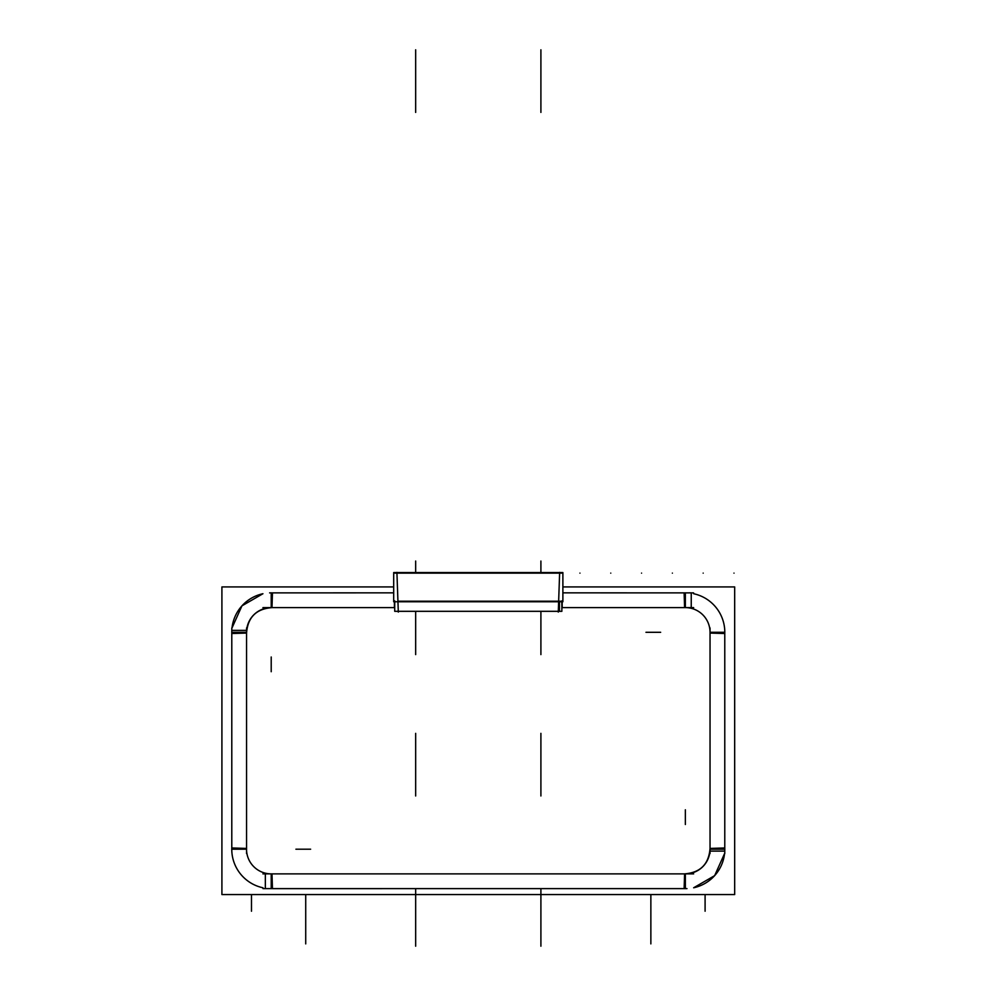 <?xml version="1.0" encoding="UTF-8"?>
<svg xmlns="http://www.w3.org/2000/svg" width="996" height="996" viewBox="0 0 996 996"><rect width="100%" height="100%" fill="white"/><g stroke="black" fill="none" stroke-linecap="round" stroke-linejoin="round"><path stroke-width="1.49" d="M398.313 612.079L396.918 572.364M562.167 601.771L562.167 607.622M394.416 601.771L394.416 607.622M562.118 601.771L562.118 607.622M558.27 612.079L559.652 572.364M393.694 573.123L520.037 573.123M393.694 601.771L393.694 572.563L562.889 572.563L562.889 601.771L393.694 601.771M397.927 601.211L558.644 601.211L397.927 601.211M561.869 600.874L561.869 611.32L561.819 601.211L559.441 601.211L559.453 611.32L394.715 611.32L394.715 600.874M395.088 611.32L561.495 611.32M393.694 586.93L221.909 586.93L221.909 894.57L734.675 894.57L734.675 586.93L562.889 586.93M262.981 888.619L686.979 888.619M262.932 887.772A39.454 39.454 0 0 1 231.782 847.957L246.547 848.43A24.676 24.676 0 0 0 271.995 873.865L272.456 888.631L684.128 888.619L684.588 873.878A24.676 24.676 0 0 0 710.024 848.43L710.036 848.43C708.828 864.179 700.35 872.658 684.588 873.865M231.794 627.953L231.794 850.808M269.605 592.881L393.694 592.844L272.456 592.881L271.995 607.635A24.676 24.676 0 0 0 246.56 633.07L231.782 633.531A39.454 39.454 0 0 1 231.819 630.381L231.794 630.68M232.006 628.003A39.454 39.454 0 0 1 262.932 593.728L241.941 605.854L232.006 627.953M693.602 592.881L562.889 592.844L684.128 592.881L684.588 607.622A24.676 24.676 0 0 1 710.024 633.07L724.789 633.531A39.454 39.454 0 0 0 693.652 593.728M724.777 853.535L724.777 630.68M710.024 848.43L724.789 847.957A39.454 39.454 0 0 1 724.764 851.119L724.777 850.808M724.578 853.497A39.454 39.454 0 0 1 693.652 887.772L714.642 875.646L724.578 853.535M685.36 888.656L685.36 873.878L685.36 888.656M710.036 849.202L724.814 849.202L710.036 849.202M265.347 888.619L269.605 888.619M265.347 873.878L265.347 888.656M231.769 849.202L246.547 849.202L231.769 849.202M271.211 873.878L271.211 888.656L271.211 873.878M231.794 633.531L231.794 847.97M246.547 630.381L231.769 630.381M271.995 607.635L271.995 607.622C256.233 608.842 247.755 617.321 246.56 633.07M271.211 592.844L271.211 607.622L271.211 592.844M246.547 632.298L231.769 632.298L246.547 632.298M691.236 607.622L691.236 592.844L686.979 592.881M724.814 632.298L710.036 632.298L724.814 632.298M685.36 607.622L685.36 592.844L685.36 607.622M724.777 847.97L724.777 633.531M710.036 851.119L724.814 851.119M710.036 853.535L710.036 627.953M262.932 873.878L693.652 873.878M246.547 627.953L246.547 853.535M693.652 607.622L561.869 607.622M394.715 607.622L262.932 607.622M539.508 573.123L479.686 573.123M459.779 573.123L456.106 573.123M501.71 573.123L453.915 573.123M496.792 573.123L500.478 573.123M523.747 573.123L458.322 573.123M539.571 573.123L479.624 573.123M503.503 573.123L452.296 573.123M481.765 573.123L440.842 573.123M467.473 573.123L455.135 573.123L467.473 573.123M445.971 573.123L465.294 573.123C473.249 573.123 473.249 573.123 465.294 573.123C457.338 573.123 457.338 573.123 465.294 573.123L458.197 573.123M415.668 946.2L415.668 888.656L415.668 946.2M537.292 573.123L481.902 573.123L537.292 573.123M415.668 733.355L415.668 795.966L415.668 733.355M538.824 573.123L480.371 573.123L538.824 573.123M415.668 611.32L415.668 654.596L415.668 611.32M540.903 946.2L540.903 888.656L540.903 946.2M540.903 733.355L540.903 795.966L540.903 733.355M540.903 611.32L540.903 654.596L540.903 611.32M540.903 573.123L478.292 573.123L540.903 573.123M474.955 573.123L459.654 573.123M540.903 49.8L540.903 112.411L540.903 49.8M476.96 573.123L461.671 573.123M415.668 49.8L415.668 112.411L415.668 49.8M493.07 573.123L562.889 573.123M485.675 573.123C480.919 573.123 480.919 573.123 485.675 573.123C490.443 573.123 490.443 573.123 485.675 573.123M518.331 573.123C513.562 573.123 513.562 573.123 518.331 573.123C523.099 573.123 523.099 573.123 518.331 573.123M549.145 573.123C544.376 573.123 544.376 573.123 549.145 573.123C553.913 573.123 553.913 573.123 549.145 573.123M579.946 573.123C575.178 573.123 575.178 573.123 579.946 573.123C584.714 573.123 584.714 573.123 579.946 573.123C575.178 573.123 575.178 573.123 579.946 573.123C584.714 573.123 584.714 573.123 579.946 573.123M610.76 573.123C605.991 573.123 605.991 573.123 610.76 573.123C615.528 573.123 615.528 573.123 610.76 573.123C605.991 573.123 605.991 573.123 610.76 573.123C615.528 573.123 615.528 573.123 610.76 573.123M641.561 573.123C636.805 573.123 636.805 573.123 641.561 573.123C646.329 573.123 646.329 573.123 641.561 573.123C636.805 573.123 636.805 573.123 641.561 573.123C646.329 573.123 646.329 573.123 641.561 573.123M672.375 573.123C667.606 573.123 667.606 573.123 672.375 573.123C677.143 573.123 677.143 573.123 672.375 573.123C667.606 573.123 667.606 573.123 672.375 573.123C677.143 573.123 677.143 573.123 672.375 573.123M703.176 573.123C698.42 573.123 698.42 573.123 703.176 573.123C707.944 573.123 707.944 573.123 703.176 573.123C698.42 573.123 698.42 573.123 703.176 573.123C707.944 573.123 707.944 573.123 703.176 573.123M733.99 573.123C729.221 573.123 729.221 573.123 733.99 573.123C738.758 573.123 738.758 573.123 733.99 573.123C729.221 573.123 729.221 573.123 733.99 573.123C738.758 573.123 738.758 573.123 733.99 573.123M502.968 573.123L478.292 573.123L502.968 573.123M489.434 573.123C497.875 573.123 497.875 573.123 489.434 573.123C480.993 573.123 480.993 573.123 489.434 573.123C497.875 573.123 497.875 573.123 489.434 573.123C480.993 573.123 480.993 573.123 489.434 573.123M685.36 809.785L685.36 824.501M310.628 849.202L295.924 849.202M271.211 671.715L271.211 656.999M645.956 632.298L660.659 632.298M491.812 573.123C478.404 573.123 478.404 573.123 491.812 573.123C505.221 573.123 505.221 573.123 491.812 573.123C478.404 573.123 478.404 573.123 491.812 573.123C505.221 573.123 505.221 573.123 491.812 573.123M415.668 561.047L415.668 572.563L415.668 561.047M532.325 573.123L486.87 573.123L532.325 573.123M534.902 573.123L484.305 573.123L534.902 573.123M535.487 573.123L483.72 573.123L535.487 573.123M540.903 561.047L540.903 572.563L540.903 561.047M537.728 573.123L481.466 573.123L537.728 573.123M305.722 894.57L305.722 943.884L305.722 894.57M650.861 894.57L650.861 943.884L650.861 894.57M251.49 894.57L251.49 911.228L251.49 894.57M705.093 894.57L705.093 911.228L705.093 894.57"/></g></svg>
